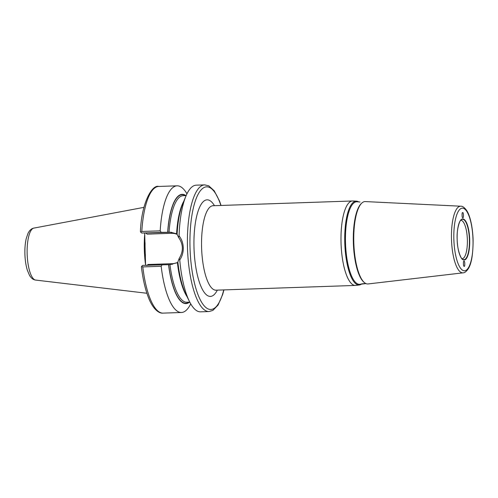 <?xml version="1.0" encoding="UTF-8"?>
<svg xmlns="http://www.w3.org/2000/svg" width="498" height="498" viewBox="0 0 498 498"><rect width="100%" height="100%" fill="white"/><g stroke="black" fill="none" stroke-linecap="round" stroke-linejoin="round"><path stroke-width="0.75" d="M461.939 258.68A19.161 5.845 88 0 0 462.169 258.686A19.161 5.845 88 0 0 467.367 239.725A19.161 5.845 88 0 0 460.862 220.384A19.161 5.845 88 0 0 460.638 220.409M364.306 282.522L363.714 282.005A40.668 12.406 -92 0 1 353.35 242.401A40.668 12.406 -92 0 1 361.05 203.825L361.604 203.271A41.222 12.575 88 0 0 353.798 242.377A41.222 12.575 88 0 0 364.306 282.522A41.222 12.575 88 0 0 368.109 283.947L463.059 272.836A33.341 10.172 -92 0 1 451.481 239.202A33.341 10.172 -92 0 1 460.787 206.209L365.302 201.584A41.222 12.575 88 0 0 361.604 203.271M362.052 284.053L360.577 284.14L362.32 283.785C365.912 283.524 366.422 283.543 363.851 283.835L359.836 284.308A41.297 12.599 -92 0 1 345.494 242.657A41.297 12.599 -92 0 1 357.022 201.79L360.035 202.026M361.473 284.121A41.95 12.799 -92 0 1 359.338 284.974A41.95 12.799 -92 0 1 344.772 242.669A41.95 12.799 -92 0 1 356.481 201.155A41.95 12.799 -92 0 1 358.672 201.871M464.18 266.262C463.289 267.127 463.103 260.311 464.036 261.232C464.927 260.367 465.113 267.189 464.18 266.262L464.204 266.262M462.679 212.677C463.57 211.812 463.756 218.628 462.823 217.707L462.823 217.707C461.932 218.572 461.746 211.756 462.679 212.677L462.679 212.677M145.572 264.88A44.857 13.689 -92 0 1 144.308 249.442A44.857 13.689 -92 0 1 144.713 234.06M145.584 265.297L144.688 233.12M359.338 284.974L355.709 285.404A42.249 12.892 -92 0 1 355.385 285.429A42.249 12.892 -92 0 1 341.037 242.787A42.249 12.892 -92 0 1 352.503 200.98A42.249 12.892 -92 0 1 352.827 200.98L356.481 201.155M178.601 237.465L179.075 235.847A63.371 19.335 -92 0 1 185.897 196.181A63.371 19.335 -92 0 1 196.256 185.169L204.684 184.883A63.371 19.335 -92 0 0 187.478 247.599A63.371 19.335 -92 0 0 209.004 311.555L200.576 311.841A63.371 19.335 -92 0 1 189.489 301.558A63.371 19.335 -92 0 1 179.747 259.95L179.187 258.425C183.581 251.253 183.389 244.269 178.601 237.465L177.089 234.284A54.662 16.677 -92 0 1 182.834 203.533L185.897 196.181M179.075 235.847C181.695 239.202 183.09 243.167 183.27 247.743C183.351 252.337 182.175 256.402 179.747 259.95M365.594 283.623L363.851 283.835M189.489 301.558L185.935 294.43A54.662 16.677 -92 0 1 177.867 262.023L179.187 258.425M186.152 195.577L183.196 195.677A53.317 16.266 88 0 0 169.04 232.28L170.677 232.255L176.591 233.774A53.317 16.266 -92 0 1 183.737 201.36M169.04 232.28L167.652 232.298A54.662 16.677 -92 0 1 185.922 195.583M177.114 185.822L158.731 186.445A63.371 19.335 88 0 0 141.806 231.47L160.188 230.848A63.371 19.335 -92 0 1 177.114 185.822A63.371 19.335 -92 0 1 186.968 193.815M160.188 230.848L161.196 232.361L141.737 233.027L171.094 232.298A16.197 15.419 91.8 0 1 171.368 232.292M167.652 232.298L161.196 232.361M190.722 303.848A63.371 19.335 -92 0 1 181.428 312.495A63.371 19.335 -92 0 1 161.178 266.281L142.795 266.909A63.371 19.335 88 0 0 163.045 313.118C159.615 313.678 153.16 309.961 148.423 297.48C145.204 289.214 142.864 279.042 141.413 266.959M177.195 234.284L176.591 233.774M186.98 296.54A53.317 16.266 -92 0 1 177.394 262.627L169.949 264.65A53.317 16.266 88 0 0 186.831 302.242L189.788 302.143M189.047 302.168A54.319 16.571 -92 0 1 168.666 264.675L168.554 264.668A54.662 16.677 -92 0 0 189.551 302.149M141.525 267.071L141.613 266.349L142.64 265.397L168.554 264.668M162.105 264.737L161.178 266.281M168.666 264.675L169.949 264.65M141.613 266.349L142.795 266.909M146.817 265.534L148.055 264.5L172.277 263.679A15.189 14.461 -88.2 0 0 177.848 262.297M141.806 231.47L140.66 232.124L140.536 231.483M141.737 233.027L140.66 232.124M177.126 234.334A15.189 14.461 -88.2 0 0 171.43 233.313L147.209 234.141L145.914 233.157M457.152 239.27A20.555 6.275 -92 0 1 462.854 218.927A20.555 6.275 -92 0 1 469.707 239.669A20.555 6.275 -92 0 1 464.005 260.012A20.555 6.275 -92 0 1 457.152 239.27C456.535 228.09 460.301 219.02 461.422 219.668A20.206 6.163 88 0 1 469.415 239.675A20.206 6.163 88 0 1 462.773 259.365C461.876 260.373 457.158 251.191 457.17 239.27M220.888 205.462A61.36 18.719 88 0 0 200.047 191.201A61.36 18.719 88 0 0 190.012 247.556A61.36 18.719 88 0 0 203.582 305.118A61.36 18.719 88 0 0 223.764 289.911M27.153 253.818A26.027 7.943 -92 0 1 33.852 228.103C31.548 228.489 29.619 230.219 28.044 233.288L26.276 238.411C25.211 242.956 24.751 248.135 24.9 253.949C25.087 260.112 25.908 265.559 27.365 270.296L29.475 275.288C31.256 278.245 33.304 279.839 35.619 280.069A26.027 7.943 -92 0 1 27.153 253.818M145.404 256.184A44.664 13.627 -92 0 1 145.061 249.423A44.664 13.627 -92 0 1 145.03 242.657M145.397 255.356A44.658 13.627 -92 0 1 145.111 249.423A44.658 13.627 -92 0 1 145.067 243.478M355.385 285.429L215.939 290.178A42.249 12.892 -92 0 1 201.597 247.543A42.249 12.892 -92 0 1 213.063 205.73L212.584 205.662M217.327 290.135A48.287 14.728 -92 0 1 202.561 289.73A48.287 14.728 -92 0 1 194.002 247.68A48.287 14.728 -92 0 1 214.445 205.686M453.852 239.165A31.337 9.562 -92 0 1 462.555 208.152A31.337 9.562 -92 0 1 473.007 239.775A31.337 9.562 -92 0 1 464.304 270.788A31.337 9.562 -92 0 1 453.852 239.165M167.764 232.305A54.319 16.571 -92 0 1 185.412 195.602M169.712 232.255L171.094 232.298L171.43 233.313M172.171 264.494L172.277 263.679M221.062 205.456L219.462 200.906L214.19 190.771L208.743 185.816L204.684 184.883M33.852 228.103L143.972 207.355M215.939 290.178L215.466 290.284M352.503 200.98L213.063 205.73M463.059 272.836C464.696 272.904 466.495 271.447 468.456 268.459C471.581 263.311 473.125 253.75 473.1 239.787C472.602 225.121 469.533 214.457 466.464 210.2C464.31 207.361 462.418 206.029 460.787 206.209M181.428 312.495L163.045 313.118M35.619 280.069L146.904 293.266M365.949 283.599L365.271 283.673M223.944 289.904L222.656 294.548L218.087 305.025L212.914 310.385L209.004 311.555M158.731 186.445C152.158 184.385 141.432 202.86 140.424 231.576"/></g></svg>
